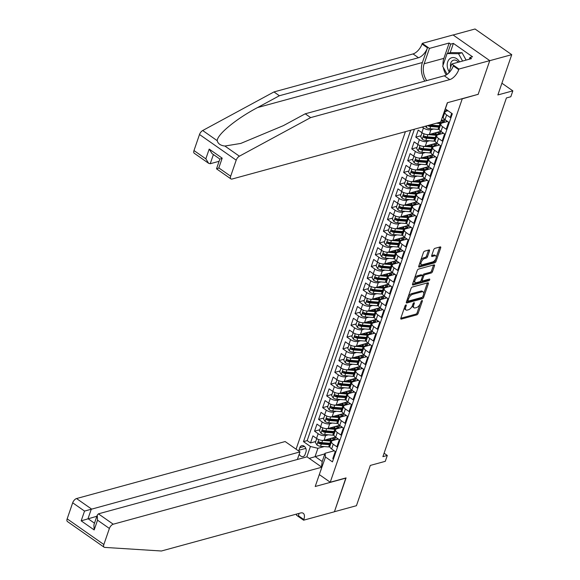 <?xml version="1.0" encoding="UTF-8"?>
<svg xmlns="http://www.w3.org/2000/svg" width="580" height="580" viewBox="0 0 580 580"><rect width="100%" height="100%" fill="white"/><g stroke="black" fill="none" stroke-linecap="round" stroke-linejoin="round"><path stroke-width="0.87" d="M405.935 304.928A0.95 0.464 125 0 0 405.05 305.899L400.831 318.166A1.363 0.667 125 0 0 400.911 319.043A1.363 0.667 125 0 0 401.295 319.087L416.846 314.839A1.363 0.667 125 0 0 418.108 313.446L422.334 301.18A0.95 0.464 125 0 0 422.269 300.563A0.95 0.464 125 0 0 422.001 300.534A0.95 0.464 125 0 0 421.123 301.506L420.572 303.094A4.357 2.124 125 0 1 416.534 307.545L415.244 307.9A4.357 2.124 125 0 1 414.018 307.777A4.357 2.124 125 0 1 413.75 304.964L414.294 303.376A0.95 0.464 125 0 0 414.236 302.76A0.95 0.464 125 0 0 413.968 302.731A0.95 0.464 125 0 0 413.083 303.702L412.539 305.29A4.357 2.124 125 0 1 408.501 309.742L407.203 310.097A4.357 2.124 125 0 1 405.986 309.974A4.357 2.124 125 0 1 405.717 307.161L406.261 305.573A0.95 0.464 125 0 0 406.203 304.957A0.95 0.464 125 0 0 405.935 304.928M429.519 250.872A1.363 0.667 125 0 0 429.432 249.994A1.363 0.667 125 0 0 429.048 249.951L424.69 251.147A1.363 0.667 125 0 0 423.429 252.539L418.738 266.162A1.363 0.667 125 0 0 418.818 267.039A1.363 0.667 125 0 0 419.202 267.075L434.753 262.827A1.363 0.667 125 0 0 436.015 261.435L440.706 247.812A1.363 0.667 125 0 0 440.619 246.935A1.363 0.667 125 0 0 440.242 246.899L434.971 248.334A1.363 0.667 125 0 0 433.709 249.726L431.701 255.555A1.363 0.667 125 0 0 431.781 256.44A1.363 0.667 125 0 0 432.165 256.476L434.783 255.758A3.639 1.776 125 0 1 435.805 255.867A3.639 1.776 125 0 1 435.667 259.05A3.639 1.776 125 0 1 432.651 261.935L422.414 264.734A3.639 1.776 125 0 1 421.392 264.632A3.639 1.776 125 0 1 421.529 261.45A3.639 1.776 125 0 1 424.538 258.557L426.249 258.093A1.363 0.667 125 0 0 427.511 256.701L429.519 250.872L428.526 250.176A1.363 0.667 125 0 0 428.555 250.089M477.935 94.38L462.253 98.825L330.23 482.234L346.079 477.905L334.435 511.72L356.439 505.702L370.308 465.421L385.272 461.332L387.295 455.452L382.894 456.656L506.412 97.94L510.813 96.744L512.836 90.857L501.91 83.215M478.094 94.496L489.738 60.682L511.741 54.665L497.872 94.946L512.836 90.857M412.322 287.049A1.363 0.667 125 0 0 411.06 288.441L406.37 302.064A1.363 0.667 125 0 0 406.457 302.941A1.363 0.667 125 0 0 406.841 302.977L422.392 298.729A1.363 0.667 125 0 0 423.654 297.337L428.345 283.721A1.363 0.667 125 0 0 428.257 282.837A1.363 0.667 125 0 0 427.873 282.801L412.322 287.049M412.554 284.113L417.245 270.49A1.363 0.667 125 0 1 418.506 269.098L434.058 264.85A1.363 0.667 125 0 1 434.442 264.886A1.363 0.667 125 0 1 434.522 265.763L432.513 271.599A1.363 0.667 125 0 1 431.252 272.984L424.951 274.71A1.363 0.667 125 0 0 423.69 276.102L422.356 279.966A1.363 0.667 125 0 0 422.436 280.851A1.363 0.667 125 0 0 422.82 280.887L429.388 279.096A0.95 0.464 125 0 1 429.657 279.118A0.95 0.464 125 0 1 429.62 279.951A0.95 0.464 125 0 1 428.83 280.705L413.018 285.026A1.363 0.667 125 0 1 412.641 284.99A1.363 0.667 125 0 1 412.554 284.113M453.118 34.996L475.049 29L511.741 54.665M433.557 129.028L430.947 129.739A5.546 2.45 -161 0 1 423.458 127.926L421.841 132.631L418.224 130.101L415.795 137.155L421.015 135.727M429.512 140.788L426.902 141.498A5.546 2.45 -161 0 1 419.412 139.686L417.788 144.391L414.171 141.861L411.742 148.915L416.969 147.487M425.459 152.547L422.849 153.265A5.546 2.45 -161 0 1 415.36 151.452L413.743 156.15L410.125 153.62L407.689 160.682L412.916 159.254M421.413 164.307L418.796 165.024A5.546 2.45 -161 0 1 411.314 163.212L409.69 167.917L406.072 165.38L403.644 172.441L408.864 171.013M417.361 176.073L414.751 176.784A5.546 2.45 -161 0 1 407.262 174.971L405.645 179.677L402.02 177.147L399.591 184.201L404.818 182.772M413.315 187.833L410.698 188.543A5.546 2.45 -161 0 1 403.216 186.731L401.592 191.436L397.974 188.906L395.546 195.96L400.765 194.532M409.262 199.593L406.652 200.303A5.546 2.45 -161 0 1 399.163 198.49L397.547 203.196L393.922 200.665L391.493 207.72L396.72 206.292M405.21 211.352L402.6 212.07A5.546 2.45 -161 0 1 395.111 210.257L393.494 214.963L389.876 212.425L387.447 219.487L392.667 218.058M401.164 223.112L398.554 223.829A5.546 2.45 -161 0 1 391.065 222.017L389.441 226.722L385.823 224.185L383.395 231.246L388.622 229.818M397.111 234.878L394.501 235.589A5.546 2.45 -161 0 1 387.012 233.776L385.396 238.481L381.778 235.951L379.342 243.005L384.569 241.577M393.066 246.638L390.449 247.348A5.546 2.45 -161 0 1 382.967 245.536L381.343 250.241L377.725 247.711L375.296 254.765L380.516 253.337M389.013 258.397L386.403 259.115A5.546 2.45 -161 0 1 378.914 257.302L377.297 262L373.672 259.47L371.243 266.524L376.471 265.103M384.968 270.157L382.351 270.875A5.546 2.45 -161 0 1 374.868 269.062L373.245 273.767L369.627 271.23L367.198 278.291L372.418 276.863M380.915 281.923L378.305 282.634A5.546 2.45 -161 0 1 370.816 280.821L369.199 285.527L365.574 282.996L363.145 290.051L368.373 288.623M376.862 293.683L374.252 294.394A5.546 2.45 -161 0 1 366.763 292.581L365.146 297.286L361.529 294.756L359.092 301.81L364.32 300.382M372.817 305.442L370.207 306.153A5.546 2.45 -161 0 1 362.717 304.34L361.094 309.046L357.476 306.515L355.047 313.57L360.274 312.142M368.764 317.202L366.154 317.92A5.546 2.45 -161 0 1 358.665 316.107L357.048 320.812L353.423 318.275L350.994 325.337L356.221 323.908M364.719 328.962L362.101 329.679A5.546 2.45 -161 0 1 354.619 327.867L352.995 332.572L349.377 330.035L346.949 337.096L352.169 335.668M360.666 340.728L358.056 341.439A5.546 2.45 -161 0 1 350.567 339.626L348.95 344.332L345.325 341.801L342.896 348.856L348.123 347.427M356.613 352.488L354.003 353.198A5.546 2.45 -161 0 1 346.514 351.386L344.897 356.091L341.279 353.561L338.851 360.615L344.07 359.187M352.567 364.247L349.957 364.965A5.546 2.45 -161 0 1 342.468 363.145L340.844 367.851L337.226 365.32L334.798 372.375L340.025 370.954M348.515 376.007L345.905 376.724A5.546 2.45 -161 0 1 338.415 374.912L336.799 379.617L333.181 377.08L330.745 384.141L335.972 382.713M344.469 387.774L341.859 388.484A5.546 2.45 -161 0 1 334.37 386.672L332.746 391.377L329.128 388.846L326.7 395.901L331.919 394.473M340.416 399.533L337.806 400.243A5.546 2.45 -161 0 1 330.317 398.431L328.7 403.136L325.075 400.606L322.647 407.66L327.874 406.232M336.371 411.292L333.754 412.003A5.546 2.45 -161 0 1 326.272 410.19L324.648 414.896L321.03 412.365L318.601 419.42L323.821 417.991M332.318 423.052L329.708 423.77A5.546 2.45 -161 0 1 322.219 421.957L320.602 426.655L316.977 424.125L314.548 431.186L318.166 433.717A5.546 2.45 19 0 0 325.656 435.529L328.265 434.811M319.776 429.758L314.548 431.186M333.435 458.99L332.811 458.555L335.247 451.494L331.622 448.963A5.546 2.45 19 0 1 329.904 446.194L331.521 441.489A5.546 2.45 19 0 0 333.246 444.258L336.864 446.788L339.293 439.734L335.675 437.204A5.546 2.45 19 0 1 333.95 434.435L335.574 429.729A5.546 2.45 -161 0 1 336.849 428.765L342.33 427.264M335.574 429.729A5.546 2.45 -161 0 0 337.292 432.499L340.917 435.029L343.345 427.975L339.72 425.445A5.546 2.45 19 0 1 338.002 422.675L339.619 417.97A5.546 2.45 -161 0 1 340.895 416.998L346.376 415.505M339.619 417.97A5.546 2.45 -161 0 0 341.344 420.739L344.962 423.27L347.391 416.215L343.773 413.678A5.546 2.45 19 0 1 342.048 410.915L343.672 406.21A5.546 2.45 -161 0 1 344.948 405.239L350.429 403.745M343.672 406.21A5.546 2.45 -161 0 0 345.39 408.98L349.015 411.51L351.444 404.449L347.826 401.918A5.546 2.45 19 0 1 346.101 399.149L347.717 394.451A5.546 2.45 -161 0 1 348.993 393.479L354.474 391.978M347.717 394.451A5.546 2.45 -161 0 0 349.443 397.213L353.06 399.75L355.489 392.689L351.871 390.159A5.546 2.45 19 0 1 350.146 387.389L351.77 382.684A5.546 2.45 -161 0 1 353.046 381.72L358.527 380.219M351.77 382.684A5.546 2.45 -161 0 0 353.495 385.453L357.113 387.984L359.542 380.929L355.924 378.399A5.546 2.45 19 0 1 354.199 375.63L355.823 370.924A5.546 2.45 -161 0 1 357.099 369.953L362.58 368.459M355.823 370.924A5.546 2.45 -161 0 0 357.541 373.694L361.159 376.224L363.595 369.17L359.97 366.64A5.546 2.45 19 0 1 358.251 363.87L359.868 359.165A5.546 2.45 -161 0 1 361.144 358.193L366.625 356.7M359.868 359.165A5.546 2.45 -161 0 0 361.594 361.935L365.212 364.465L367.64 357.411L364.022 354.873A5.546 2.45 19 0 1 362.297 352.111L363.921 347.406A5.546 2.45 -161 0 1 365.197 346.434L370.678 344.933M363.921 347.406A5.546 2.45 -161 0 0 365.639 350.168L369.264 352.705L371.693 345.644L368.068 343.113A5.546 2.45 19 0 1 366.35 340.344L367.966 335.646A5.546 2.45 -161 0 1 369.243 334.674L374.724 333.174M367.966 335.646A5.546 2.45 -161 0 0 369.692 338.408L373.31 340.938L375.738 333.884L372.121 331.354A5.546 2.45 19 0 1 370.395 328.584L372.019 323.879A5.546 2.45 -161 0 1 373.295 322.915L378.776 321.414M372.019 323.879A5.546 2.45 -161 0 0 373.738 326.649L377.363 329.179L379.791 322.125L376.173 319.594A5.546 2.45 19 0 1 374.448 316.825L376.065 312.12A5.546 2.45 -161 0 1 377.341 311.148L382.822 309.655M376.065 312.12A5.546 2.45 -161 0 0 377.79 314.889L381.408 317.419L383.837 310.365L380.219 307.828A5.546 2.45 19 0 1 378.501 305.065L380.117 300.36A5.546 2.45 -161 0 1 381.393 299.389L386.875 297.895M380.117 300.36A5.546 2.45 -161 0 0 381.843 303.13L385.461 305.66L387.889 298.606L384.272 296.068A5.546 2.45 19 0 1 382.546 293.306L384.17 288.601A5.546 2.45 -161 0 1 385.446 287.629L390.927 286.129M384.17 288.601A5.546 2.45 -161 0 0 385.888 291.363L389.506 293.9L391.942 286.839L388.317 284.309A5.546 2.45 19 0 1 386.599 281.539L388.216 276.834A5.546 2.45 -161 0 1 389.492 275.87L394.973 274.369M388.216 276.834A5.546 2.45 -161 0 0 389.941 279.603L393.559 282.134L395.988 275.079L392.37 272.549A5.546 2.45 19 0 1 390.645 269.78L392.268 265.075A5.546 2.45 -161 0 1 393.545 264.103L399.025 262.61M392.268 265.075A5.546 2.45 -161 0 0 393.987 267.844L397.612 270.374L400.04 263.32L396.415 260.79A5.546 2.45 19 0 1 394.697 258.02L396.314 253.315A5.546 2.45 -161 0 1 397.59 252.344L403.071 250.85M396.314 253.315A5.546 2.45 -161 0 0 398.039 256.084L401.657 258.615L404.086 251.561L400.468 249.023A5.546 2.45 19 0 1 398.743 246.261L400.367 241.555A5.546 2.45 -161 0 1 401.643 240.584L407.124 239.083M400.367 241.555A5.546 2.45 -161 0 0 402.085 244.318L405.71 246.855L408.139 239.794L404.521 237.263A5.546 2.45 19 0 1 402.796 234.494L404.412 229.796A5.546 2.45 -161 0 1 405.696 228.825L411.169 227.324M404.412 229.796A5.546 2.45 -161 0 0 406.138 232.558L409.755 235.096L412.184 228.034L408.566 225.504A5.546 2.45 19 0 1 406.848 222.735L408.465 218.029A5.546 2.45 -161 0 1 409.741 217.065L415.222 215.564M408.465 218.029A5.546 2.45 -161 0 0 410.19 220.799L413.808 223.329L416.237 216.275L412.619 213.744A5.546 2.45 19 0 1 410.894 210.975L412.518 206.27A5.546 2.45 -161 0 1 413.794 205.298L419.275 203.805M412.518 206.27A5.546 2.45 -161 0 0 414.236 209.039L417.854 211.569L420.29 204.515L416.665 201.985A5.546 2.45 19 0 1 414.947 199.215L416.563 194.51A5.546 2.45 -161 0 1 417.839 193.539L423.32 192.045M416.563 194.51A5.546 2.45 -161 0 0 418.289 197.28L421.907 199.81L424.335 192.756L420.717 190.218A5.546 2.45 19 0 1 418.992 187.456L420.616 182.751A5.546 2.45 -161 0 1 421.892 181.779L427.373 180.278M420.616 182.751A5.546 2.45 -161 0 0 422.334 185.513L425.959 188.05L428.388 180.989L424.763 178.459A5.546 2.45 19 0 1 423.045 175.689L424.661 170.984A5.546 2.45 -161 0 1 425.938 170.02L431.418 168.519M424.661 170.984A5.546 2.45 -161 0 0 426.387 173.754L430.005 176.284L432.434 169.229L428.816 166.699A5.546 2.45 19 0 1 427.09 163.93L428.714 159.225A5.546 2.45 -161 0 1 429.99 158.26L435.471 156.76M428.714 159.225A5.546 2.45 -161 0 0 430.433 161.994L434.058 164.524L436.486 157.47L432.868 154.94A5.546 2.45 19 0 1 431.143 152.17L432.76 147.465A5.546 2.45 -161 0 1 434.043 146.493L439.524 145M432.76 147.465A5.546 2.45 -161 0 0 434.485 150.234L438.103 152.765L440.539 145.71L436.914 143.173A5.546 2.45 19 0 1 435.196 140.411L436.812 135.706A5.546 2.45 -161 0 1 438.088 134.734L443.57 133.24M436.812 135.706A5.546 2.45 -161 0 0 438.538 138.475L442.156 141.005L444.584 133.944L440.967 131.413A5.546 2.45 19 0 1 439.241 128.644L440.865 123.946A5.546 2.45 -161 0 1 442.141 122.975L447.622 121.474M440.865 123.946A5.546 2.45 -161 0 0 442.584 126.708L446.209 129.246L448.637 122.184L445.012 119.654A5.546 2.45 19 0 1 443.294 116.884L444.911 112.179A5.546 2.45 -161 0 1 446.187 111.215L447.97 110.722M441.221 120.538L444.86 119.545M421.841 132.631A5.546 2.45 19 0 0 429.33 134.444L440.814 131.305M417.788 144.391A5.546 2.45 19 0 0 425.278 146.203L436.762 143.064M413.743 156.15A5.546 2.45 19 0 0 421.232 157.963L432.716 154.831M409.69 167.917A5.546 2.45 19 0 0 417.179 169.73L428.663 166.59M405.645 179.677A5.546 2.45 19 0 0 413.127 181.489L424.618 178.35M401.592 191.436A5.546 2.45 19 0 0 409.081 193.249L420.565 190.11M397.547 203.196A5.546 2.45 19 0 0 405.028 205.008L416.512 201.876M393.494 214.963A5.546 2.45 19 0 0 400.983 216.775L412.467 213.636M389.441 226.722A5.546 2.45 19 0 0 396.93 228.535L408.414 225.395M385.396 238.481A5.546 2.45 19 0 0 392.885 240.294L404.369 237.155M381.343 250.241A5.546 2.45 19 0 0 388.832 252.054L400.316 248.914M377.297 262A5.546 2.45 19 0 0 384.779 263.813L396.271 260.681M373.245 273.767A5.546 2.45 19 0 0 380.734 275.58L392.218 272.44M369.199 285.527A5.546 2.45 19 0 0 376.681 287.339L388.165 284.2M365.146 297.286A5.546 2.45 19 0 0 372.635 299.099L384.12 295.959M361.094 309.046A5.546 2.45 19 0 0 368.583 310.858L380.067 307.719M357.048 320.812A5.546 2.45 19 0 0 364.537 322.625L376.021 319.486M352.995 332.572A5.546 2.45 19 0 0 360.485 334.385L371.968 331.245M348.95 344.332A5.546 2.45 19 0 0 356.432 346.144L367.923 343.005M344.897 356.091A5.546 2.45 19 0 0 352.386 357.904L363.87 354.764M340.844 367.851A5.546 2.45 19 0 0 348.333 369.663L359.817 366.531M336.799 379.617A5.546 2.45 19 0 0 344.288 381.43L355.772 378.29M332.746 391.377A5.546 2.45 19 0 0 340.235 393.189L351.719 390.05M328.7 403.136A5.546 2.45 19 0 0 336.19 404.949L347.674 401.81M324.648 414.896A5.546 2.45 19 0 0 332.137 416.708L343.621 413.569M320.602 426.655A5.546 2.45 19 0 0 328.084 428.475L339.568 425.336M299.2 454.176A4.299 3.233 -105.3 0 0 303.115 456.554A4.299 3.233 -105.3 0 0 305.058 454.553L305.95 451.972A4.299 3.233 -105.3 0 0 305.269 447.354A4.299 3.233 -105.3 0 0 301.745 445.672A4.299 3.233 -105.3 0 0 299.802 447.666L298.91 450.254A4.299 3.233 -105.3 0 0 298.722 451.03M405.413 131.667L296.083 449.188M330.23 482.234L319.312 474.592M410.705 130.217L303.478 441.634L310.423 446.484L317.912 448.297L324.22 446.578M447.506 102.689L445.367 108.902L452.313 113.76L332.442 461.89L325.496 457.033L320.928 469.887M306.842 456.888L310.423 446.484M414.403 129.209L307.175 440.619L310.503 442.946L312.932 435.885L316.549 438.422A5.546 2.45 19 0 0 324.039 440.235L335.523 437.095M338.278 439.024L332.797 440.524A5.546 2.45 19 0 0 331.521 441.489M444.911 112.179A5.546 2.45 -161 0 0 446.636 114.949L450.254 117.479L451.689 113.325M322.219 421.957L318.601 419.42M326.272 410.19L322.647 407.66M330.317 398.431L326.7 395.901M334.37 386.672L330.745 384.141M338.415 374.912L334.798 372.375M342.468 363.145L338.851 360.615M346.514 351.386L342.896 348.856M350.567 339.626L346.949 337.096M354.619 327.867L350.994 325.337M358.665 316.107L355.047 313.57M362.717 304.34L359.092 301.81M366.763 292.581L363.145 290.051M370.816 280.821L367.198 278.291M374.868 269.062L371.243 266.524M378.914 257.302L375.296 254.765M382.967 245.536L379.342 243.005M387.012 233.776L383.395 231.246M391.065 222.017L387.447 219.487M395.111 210.257L391.493 207.72M399.163 198.49L395.546 195.96M403.216 186.731L399.591 184.201M407.262 174.971L403.644 172.441M411.314 163.212L407.689 160.682M415.36 151.452L411.742 148.915M419.412 139.686L415.795 137.155M423.458 127.926L422.233 127.071M317.912 448.297L315.078 456.533L322.219 461.528L325.054 453.292L325.496 457.033M324.858 453.857L309.234 458.388M334.232 450.783L325.054 453.292M387.295 455.452L384.083 453.205M315.723 441.518L310.503 442.946M307.175 440.619L303.478 441.634M322.219 461.528L321.465 466.943M321.139 469.278L321.044 469.967M404.456 307.618A4.357 2.124 125 0 0 404.992 309.278L405.986 309.974M412.496 305.421A4.357 2.124 125 0 0 413.025 307.081L414.018 307.777M400.802 318.253L415.853 314.142A1.363 0.667 125 0 0 417.114 312.75L420.014 304.333M423.719 293.574L427.351 283.025A1.363 0.667 125 0 0 427.38 282.938M406.348 302.151L421.399 298.04A1.363 0.667 125 0 0 422.472 297.062M408.023 300.462A0.95 0.464 125 0 0 408.081 301.078A0.95 0.464 125 0 0 408.349 301.107L421.993 297.373A0.95 0.464 125 0 0 422.878 296.402L423.458 294.727A4.357 2.124 125 0 0 423.19 291.914A4.357 2.124 125 0 0 421.964 291.791L412.634 294.336A4.357 2.124 125 0 0 408.596 298.787L408.023 300.462L407.138 299.845M406.993 300.259A0.95 0.464 125 0 0 407.087 300.382L408.081 301.078M423.19 291.914L422.197 291.218A4.357 2.124 125 0 0 420.971 291.095L421.964 291.791M408.168 296.858A4.357 2.124 125 0 1 411.64 293.647L420.971 291.095M422.552 275.826L422.697 275.406A1.363 0.667 125 0 1 423.958 274.014L430.266 272.296A1.363 0.667 125 0 0 431.527 270.904L433.536 265.075A1.363 0.667 125 0 0 433.557 264.988M421.29 279.879A1.363 0.667 125 0 0 421.45 280.154L422.436 280.851M412.525 284.2L427.837 280.017A0.95 0.464 125 0 0 428.605 279.306M418.405 276.5A3.639 1.776 125 0 0 415.389 279.386A3.639 1.776 125 0 0 415.251 282.569A3.639 1.776 125 0 0 416.273 282.677L419.884 281.692A1.363 0.667 125 0 0 421.145 280.299L422.479 276.428A1.363 0.667 125 0 0 422.392 275.551A1.363 0.667 125 0 0 422.008 275.514L418.405 276.5L417.411 275.805A3.639 1.776 125 0 0 414.461 278.574M413.823 280.415A3.639 1.776 125 0 0 414.265 281.873L415.251 282.569M422.392 275.551L421.399 274.862A1.363 0.667 125 0 0 421.022 274.818L422.008 275.514M417.411 275.805L421.022 274.818M420.703 260.456A3.639 1.776 125 0 1 423.552 257.868L425.256 257.397A1.363 0.667 125 0 0 426.517 256.012L428.526 250.176M419.949 262.631A3.639 1.776 125 0 0 420.399 263.936L421.392 264.632M435.805 255.867L434.811 255.171A3.639 1.776 125 0 0 433.789 255.069L434.783 255.758M431.672 255.649L433.789 255.069M436.254 257.172L439.712 247.124A1.363 0.667 125 0 0 439.741 247.029M418.709 266.249L433.76 262.131A1.363 0.667 125 0 0 435.022 260.746L435.5 259.347M317.536 439.024L316.615 438.937L315.397 442.467L316.977 445.034A3.676 1.624 19 0 0 320.559 446.288L328.7 446.926A10.607 4.683 19 0 0 329.904 446.977M330.955 440.14A8.802 3.886 19 0 0 330.629 439.901A4.364 1.929 -161 0 1 329.491 438.741M322.393 440.387A3.676 1.624 19 0 0 322.582 440.409L330.723 441.047A10.607 4.683 19 0 0 331.76 441.097M336.733 439.444A10.607 4.683 19 0 0 336.994 438.929A10.607 4.683 19 0 0 337.111 438.212M325.764 439.763L330.085 440.104A8.802 3.886 19 0 0 335.291 438.342A8.802 3.886 19 0 0 335.305 437.153M330.89 443.33A10.607 4.683 -161 0 1 329.955 443.279L321.813 442.641A3.676 1.624 -161 0 1 319.087 441.873L318.123 442.272L318.594 443.287A3.676 1.624 19 0 0 321.327 444.055L329.469 444.693A10.607 4.683 19 0 0 330.404 444.737M334.341 438.886A10.607 4.683 19 0 0 333.087 437.762M331.941 438.074A8.802 3.886 -161 0 1 333.572 439.792M330.745 443.751A8.802 3.886 -161 0 1 328.831 443.743L320.689 443.105A1.871 0.826 -161 0 1 319.863 442.939L318.594 443.287M334.515 439.328A8.802 3.886 19 0 0 333.486 437.653M316.615 438.937L317.137 438.799M459.57 61.879A9.012 6.786 -105.3 0 0 449.891 58.681A9.012 6.786 -105.3 0 0 449.152 71.587M458.36 62.205A6.17 4.647 -105.3 0 0 453.575 60.168A6.17 4.647 -105.3 0 0 452.277 60.835A6.17 4.647 -105.3 0 0 450.674 67.171M447.151 74.334L442.7 66.272L447.071 53.57L450.587 52.613L462.05 52.744L466.102 60.088M447.071 53.57L458.526 53.708L462.586 61.052M462.05 52.744L458.526 53.708M104.11 547.201L67.418 521.536A4.162 2.03 -55 0 1 67.164 518.846L103.856 544.518A4.162 2.03 125 0 0 104.11 547.201A4.162 2.03 125 0 0 104.683 547.397L161.428 551L300.505 512.995A9.708 4.734 -55 0 1 303.231 513.278A9.708 4.734 -55 0 1 303.826 519.549L303.608 520.195L334.413 511.777L345.854 477.963M297.38 459.476L299.983 451.914L285.157 441.547L76.545 498.546L91.372 508.914L88.008 518.679L94.482 523.203M299.983 451.914L84.542 511.089L72.689 502.795L67.164 518.846M346.013 478.079L315.208 486.497L321.849 467.212L113.238 524.211A4.162 2.03 125 0 0 109.388 528.46L103.856 544.518M303.608 520.195L296.416 515.163L296.815 514.003M321.849 467.212L307.023 456.837L98.412 513.844L113.238 524.211M72.689 502.795A4.162 2.03 -55 0 1 76.545 498.546M298.961 513.423A9.708 4.734 -55 0 1 298.403 515.75L303.826 519.549M96.874 516.258L81.178 520.847L84.542 511.089M109.388 528.46L97.534 520.173L97.259 515.134L98.412 513.844M97.534 520.173L94.17 529.932L93.902 524.9L97.259 515.134M193.981 150.553L205.827 158.84L208.655 163.321L194.235 153.236A4.162 2.03 -55 0 1 193.981 150.553L199.506 134.495A4.162 2.03 -55 0 1 202.695 130.522L273.963 91.937L279.393 95.736L418.47 57.732A9.708 4.734 125 0 0 427.467 47.814L422.399 62.517A18.06 13.594 -105.3 0 0 424.777 81.142M279.393 95.736L257.542 107.568C236.386 118.69 217.34 134.321 217.203 140.672C218 143.753 220.56 145.544 224.881 146.037L240.765 143.434L283.373 125.635L305.232 113.803L444.302 75.806A9.708 4.734 125 0 0 453.299 65.888L458.729 69.687L458.954 69.042L489.759 60.625L478.159 94.315L447.347 102.732L440.706 122.025L232.101 179.024A4.162 2.03 125 0 1 230.927 178.908A4.162 2.03 125 0 1 230.673 176.219L236.198 160.167L199.506 134.495M273.963 91.937L413.04 53.933A9.708 4.734 125 0 0 422.037 44.022L422.254 43.37L453.067 34.952L489.759 60.625M305.232 113.803L310.662 117.602L449.732 79.605A9.708 4.734 125 0 0 458.729 69.687M224.881 146.037L239.388 156.187L310.662 117.602M443.033 65.293A15.595 11.745 74.7 0 1 443.881 58.362L449.166 43.014L450.754 44.123L447.542 53.44M469.307 59.218L469.894 57.514L472.533 56.789L453.393 43.406L450.754 44.123M469.894 57.514L471.475 58.623L451.762 64.01L458.954 69.042M422.254 43.37L429.447 48.401L424.161 63.749A15.595 11.745 -105.3 0 0 426.713 80.613M449.166 43.014L429.447 48.401M219.095 161.305L210.228 163.727L208.655 163.321M448.637 73.08L451.762 64.01M239.388 156.187A4.162 2.03 125 0 0 236.198 160.167M446.245 74.943A15.595 11.745 74.7 0 1 443.279 67.316M453.393 43.406L450.182 52.722M205.827 158.84L209.192 149.082L212.012 153.562L219.871 159.058L216.507 168.816L230.927 178.908M209.192 149.082L222.183 158.166L220.632 158.891M222.183 158.166L218.819 167.932L217.268 168.657M321.588 427.257L320.66 427.177L319.45 430.708L321.023 433.267A3.676 1.624 19 0 0 324.611 434.529L332.746 435.167A10.607 4.683 19 0 0 333.957 435.217M335.008 428.381A8.802 3.886 19 0 0 334.682 428.141A4.364 1.929 -161 0 1 333.536 426.982M326.438 428.627A3.676 1.624 19 0 0 326.634 428.649L334.769 429.287A10.607 4.683 19 0 0 335.813 429.33M340.786 427.685A10.607 4.683 19 0 0 341.047 427.17A10.607 4.683 19 0 0 341.163 426.445M329.81 428.004L334.131 428.337A8.802 3.886 19 0 0 339.344 426.583A8.802 3.886 19 0 0 339.351 425.394M334.935 431.563A10.607 4.683 -161 0 1 334 431.52L325.866 430.882A3.676 1.624 -161 0 1 323.132 430.113L322.168 430.512L322.647 431.527A3.676 1.624 19 0 0 325.38 432.296L333.514 432.934A10.607 4.683 19 0 0 334.45 432.977M338.394 427.126A10.607 4.683 19 0 0 337.139 425.995M335.987 426.314A8.802 3.886 -161 0 1 337.618 428.033M334.79 431.984A8.802 3.886 -161 0 1 332.876 431.984L324.742 431.346A1.871 0.826 -161 0 1 323.915 431.179L322.647 431.527M338.56 427.569A8.802 3.886 19 0 0 337.538 425.887M320.66 427.177L321.182 427.032M325.634 415.498L324.713 415.418L323.495 418.949L325.075 421.508A3.676 1.624 19 0 0 328.657 422.769L336.799 423.407A10.607 4.683 19 0 0 338.002 423.451M339.053 416.621A8.802 3.886 19 0 0 338.727 416.382A4.364 1.929 -161 0 1 337.589 415.222M330.491 416.868A3.676 1.624 19 0 0 330.68 416.882L338.821 417.527A10.607 4.683 19 0 0 339.858 417.571M344.832 415.925A10.607 4.683 19 0 0 345.093 415.411A10.607 4.683 19 0 0 345.209 414.685M333.863 416.237L338.183 416.578A8.802 3.886 19 0 0 343.389 414.823A8.802 3.886 19 0 0 343.404 413.634M338.988 419.804A10.607 4.683 -161 0 1 338.053 419.76L329.911 419.123A3.676 1.624 -161 0 1 327.185 418.354L326.221 418.745L326.7 419.768A3.676 1.624 19 0 0 329.425 420.529L337.567 421.167A10.607 4.683 19 0 0 338.502 421.218M342.446 415.367A10.607 4.683 19 0 0 341.185 414.236M340.039 414.555A8.802 3.886 -161 0 1 341.671 416.266M338.843 420.224A8.802 3.886 -161 0 1 336.929 420.224L328.787 419.587A1.871 0.826 -161 0 1 327.961 419.42L326.7 419.768M342.613 415.802A8.802 3.886 19 0 0 341.584 414.127M324.713 415.418L325.235 415.273M329.687 403.738L328.758 403.658L327.548 407.182L329.128 409.748A3.676 1.624 19 0 0 332.71 411.002L340.844 411.64A10.607 4.683 19 0 0 342.055 411.691M343.106 404.854A8.802 3.886 19 0 0 342.78 404.615A4.364 1.929 -161 0 1 341.642 403.462M334.537 405.108A3.676 1.624 19 0 0 334.732 405.123L342.874 405.761A10.607 4.683 19 0 0 343.911 405.811M348.885 404.166A10.607 4.683 19 0 0 349.145 403.651A10.607 4.683 19 0 0 349.262 402.926M337.908 404.477L342.236 404.818A8.802 3.886 19 0 0 347.442 403.064A8.802 3.886 19 0 0 347.449 401.875M343.041 408.045A10.607 4.683 -161 0 1 342.099 408.001L333.964 407.356A3.676 1.624 -161 0 1 331.231 406.595L330.274 406.986L330.745 408.001A3.676 1.624 19 0 0 333.478 408.77L341.613 409.408A10.607 4.683 19 0 0 342.555 409.458M346.492 403.608A10.607 4.683 19 0 0 345.238 402.476M344.085 402.788A8.802 3.886 -161 0 1 345.716 404.507M342.896 408.465A8.802 3.886 -161 0 1 340.975 408.465L332.84 407.827A1.871 0.826 -161 0 1 332.014 407.66L330.745 408.001M346.666 404.042A8.802 3.886 19 0 0 345.637 402.368M328.758 403.658L329.288 403.513M333.732 391.978L332.811 391.899L331.593 395.422L333.174 397.989A3.676 1.624 19 0 0 336.755 399.243L344.897 399.881A10.607 4.683 19 0 0 346.101 399.932M347.152 393.095A8.802 3.886 19 0 0 346.833 392.856A4.364 1.929 -161 0 1 345.687 391.696M338.589 393.349A3.676 1.624 19 0 0 338.785 393.363L346.92 394.001A10.607 4.683 19 0 0 347.957 394.052M352.937 392.406A10.607 4.683 19 0 0 353.198 391.884A10.607 4.683 19 0 0 353.314 391.166M341.961 392.718L346.282 393.059A8.802 3.886 19 0 0 351.494 391.304A8.802 3.886 19 0 0 351.502 390.108M347.087 396.285A10.607 4.683 -161 0 1 346.151 396.234L338.01 395.596A3.676 1.624 -161 0 1 335.283 394.835L334.319 395.226L334.798 396.241A3.676 1.624 19 0 0 337.524 397.01L345.665 397.648A10.607 4.683 19 0 0 346.601 397.691M350.545 391.841A10.607 4.683 19 0 0 349.29 390.717M348.138 391.029A8.802 3.886 -161 0 1 349.769 392.747M346.942 396.705A8.802 3.886 -161 0 1 345.027 396.705L336.886 396.06A1.871 0.826 -161 0 1 336.059 395.901L334.798 396.241M350.712 392.283A8.802 3.886 19 0 0 349.682 390.608M332.811 391.899L333.333 391.754M337.785 380.219L336.857 380.132L335.646 383.663L337.226 386.229A3.676 1.624 19 0 0 340.808 387.483L348.942 388.122A10.607 4.683 19 0 0 350.153 388.172M351.204 381.336A8.802 3.886 19 0 0 350.878 381.096A4.364 1.929 -161 0 1 349.74 379.936M342.642 381.582A3.676 1.624 19 0 0 342.831 381.604L350.973 382.242A10.607 4.683 19 0 0 352.009 382.292M356.983 380.639A10.607 4.683 19 0 0 357.244 380.125A10.607 4.683 19 0 0 357.36 379.407M346.013 380.959L350.334 381.292A8.802 3.886 19 0 0 355.54 379.537A8.802 3.886 19 0 0 355.547 378.349M351.139 384.525A10.607 4.683 -161 0 1 350.204 384.475L342.062 383.837A3.676 1.624 -161 0 1 339.329 383.068L338.372 383.467L338.843 384.482A3.676 1.624 19 0 0 341.576 385.25L349.718 385.888A10.607 4.683 19 0 0 350.654 385.932M354.59 380.081A10.607 4.683 19 0 0 353.336 378.958M352.19 379.269A8.802 3.886 -161 0 1 353.822 380.988M350.994 384.946A8.802 3.886 -161 0 1 349.08 384.939L340.938 384.301A1.871 0.826 -161 0 1 340.112 384.134L338.843 384.482M354.764 380.524A8.802 3.886 19 0 0 353.735 378.849M336.857 380.132L337.386 379.994M341.837 368.452L340.91 368.373L339.692 371.903L341.272 374.462A3.676 1.624 19 0 0 344.853 375.724L352.995 376.362A10.607 4.683 19 0 0 354.199 376.413M355.25 369.576A8.802 3.886 19 0 0 354.931 369.337A4.364 1.929 -161 0 1 353.786 368.177M346.688 369.822A3.676 1.624 19 0 0 346.883 369.844L355.018 370.482A10.607 4.683 19 0 0 356.055 370.526M361.036 368.88A10.607 4.683 19 0 0 361.296 368.365A10.607 4.683 19 0 0 361.412 367.64M350.059 369.192L354.38 369.532A8.802 3.886 19 0 0 359.593 367.778A8.802 3.886 19 0 0 359.6 366.589M355.185 372.759A10.607 4.683 -161 0 1 354.25 372.715L346.115 372.077A3.676 1.624 -161 0 1 343.382 371.309L342.418 371.7L342.896 372.723A3.676 1.624 19 0 0 345.629 373.484L353.764 374.129A10.607 4.683 19 0 0 354.699 374.173M358.643 368.322A10.607 4.683 19 0 0 357.389 367.191M356.236 367.51A8.802 3.886 -161 0 1 357.867 369.228M355.04 373.179A8.802 3.886 -161 0 1 353.126 373.179L344.991 372.541A1.871 0.826 -161 0 1 344.165 372.375L342.896 372.723M358.81 368.757A8.802 3.886 19 0 0 357.787 367.082M340.91 368.373L341.431 368.227M345.883 356.693L344.962 356.613L343.744 360.144L345.325 362.703A3.676 1.624 19 0 0 348.906 363.957L357.048 364.602A10.607 4.683 19 0 0 358.251 364.646M359.303 357.809A8.802 3.886 19 0 0 358.976 357.577A4.364 1.929 -161 0 1 357.838 356.417M350.74 358.063A3.676 1.624 19 0 0 350.929 358.077L359.071 358.715A10.607 4.683 19 0 0 360.107 358.766M365.081 357.12A10.607 4.683 19 0 0 365.342 356.606A10.607 4.683 19 0 0 365.458 355.881M354.112 357.432L358.433 357.773A8.802 3.886 19 0 0 363.638 356.019A8.802 3.886 19 0 0 363.653 354.829M359.238 360.999A10.607 4.683 -161 0 1 358.302 360.956L350.161 360.318A3.676 1.624 -161 0 1 347.435 359.549L346.47 359.941L346.942 360.963A3.676 1.624 19 0 0 349.675 361.724L357.817 362.362A10.607 4.683 19 0 0 358.752 362.413M362.688 356.562A10.607 4.683 19 0 0 361.434 355.431M360.289 355.743A8.802 3.886 -161 0 1 361.92 357.461M359.092 361.42A8.802 3.886 -161 0 1 357.178 361.42L349.037 360.782A1.871 0.826 -161 0 1 348.21 360.615L346.942 360.963M362.863 356.997A8.802 3.886 19 0 0 361.833 355.322M344.962 356.613L345.484 356.468M349.936 344.933L349.008 344.853L347.797 348.377L349.37 350.943A3.676 1.624 19 0 0 352.959 352.198L361.094 352.836A10.607 4.683 19 0 0 362.304 352.887M363.356 346.05A8.802 3.886 19 0 0 363.029 345.81A4.364 1.929 -161 0 1 361.891 344.65M354.786 346.303A3.676 1.624 19 0 0 354.982 346.318L363.116 346.956A10.607 4.683 19 0 0 364.16 347.007M369.134 345.361A10.607 4.683 19 0 0 369.395 344.846A10.607 4.683 19 0 0 369.511 344.121M358.157 345.673L362.478 346.013A8.802 3.886 19 0 0 367.691 344.259A8.802 3.886 19 0 0 367.698 343.063M363.283 349.24A10.607 4.683 -161 0 1 362.348 349.189L354.213 348.551A3.676 1.624 -161 0 1 351.48 347.79L350.516 348.181L350.994 349.196A3.676 1.624 19 0 0 353.727 349.965L361.862 350.603A10.607 4.683 19 0 0 362.797 350.654M366.741 344.803A10.607 4.683 19 0 0 365.487 343.672M364.334 343.983A8.802 3.886 -161 0 1 365.965 345.702M363.145 349.66A8.802 3.886 -161 0 1 361.224 349.66L353.089 349.022A1.871 0.826 -161 0 1 352.263 348.856L350.994 349.196M366.908 345.238A8.802 3.886 19 0 0 365.886 343.563M349.008 344.853L349.53 344.708M353.981 333.174L353.06 333.087L351.842 336.618L353.423 339.184A3.676 1.624 19 0 0 357.005 340.438L365.146 341.076A10.607 4.683 19 0 0 366.35 341.127M367.401 334.29A8.802 3.886 19 0 0 367.075 334.051A4.364 1.929 -161 0 1 365.937 332.891M358.839 334.537A3.676 1.624 19 0 0 359.027 334.558L367.169 335.196A10.607 4.683 19 0 0 368.206 335.247M373.179 333.594A10.607 4.683 19 0 0 373.44 333.079A10.607 4.683 19 0 0 373.556 332.362M362.21 333.913L366.531 334.254A8.802 3.886 19 0 0 371.736 332.492A8.802 3.886 19 0 0 371.751 331.303M367.336 337.48A10.607 4.683 -161 0 1 366.4 337.43L358.259 336.791A3.676 1.624 -161 0 1 355.533 336.023L354.568 336.422L355.047 337.437A3.676 1.624 19 0 0 357.773 338.205L365.915 338.843A10.607 4.683 19 0 0 366.85 338.887M370.794 333.036A10.607 4.683 19 0 0 369.532 331.912M368.387 332.224A8.802 3.886 -161 0 1 370.018 333.942M367.191 337.901A8.802 3.886 -161 0 1 365.277 337.894L357.135 337.255A1.871 0.826 -161 0 1 356.308 337.089L355.047 337.437M370.961 333.478A8.802 3.886 19 0 0 369.931 331.803M353.06 333.087L353.582 332.949M358.034 321.414L357.106 321.327L355.895 324.858L357.476 327.417A3.676 1.624 19 0 0 361.057 328.679L369.192 329.317A10.607 4.683 19 0 0 370.402 329.368M371.454 322.531A8.802 3.886 19 0 0 371.127 322.291A4.364 1.929 -161 0 1 369.989 321.132M362.884 322.777A3.676 1.624 19 0 0 363.08 322.799L371.222 323.437A10.607 4.683 19 0 0 372.259 323.481M377.232 321.835A10.607 4.683 19 0 0 377.493 321.32A10.607 4.683 19 0 0 377.609 320.595M366.263 322.154L370.584 322.487A8.802 3.886 19 0 0 375.789 320.733A8.802 3.886 19 0 0 375.797 319.544M371.388 325.714A10.607 4.683 -161 0 1 370.453 325.67L362.312 325.032A3.676 1.624 -161 0 1 359.578 324.263L358.621 324.662L359.092 325.677A3.676 1.624 19 0 0 361.826 326.446L369.96 327.084A10.607 4.683 19 0 0 370.903 327.127M374.839 321.276A10.607 4.683 19 0 0 373.585 320.145M372.433 320.464A8.802 3.886 -161 0 1 374.064 322.183M371.243 326.134A8.802 3.886 -161 0 1 369.322 326.134L361.188 325.496A1.871 0.826 -161 0 1 360.361 325.329L359.092 325.677M375.013 321.719A8.802 3.886 19 0 0 373.984 320.037M357.106 321.327L357.635 321.182M362.079 309.647L361.159 309.568L359.941 313.099L361.521 315.658A3.676 1.624 19 0 0 365.103 316.919L373.245 317.557A10.607 4.683 19 0 0 374.448 317.601M375.499 310.771A8.802 3.886 19 0 0 375.18 310.532A4.364 1.929 -161 0 1 374.035 309.372M366.937 311.018A3.676 1.624 19 0 0 367.133 311.039L375.267 311.677A10.607 4.683 19 0 0 376.304 311.721M381.285 310.075A10.607 4.683 19 0 0 381.546 309.56A10.607 4.683 19 0 0 381.662 308.836M370.308 310.387L374.629 310.728A8.802 3.886 19 0 0 379.842 308.973A8.802 3.886 19 0 0 379.849 307.784M375.434 313.954A10.607 4.683 -161 0 1 374.499 313.911L366.357 313.272A3.676 1.624 -161 0 1 363.631 312.504L362.667 312.895L363.145 313.918A3.676 1.624 19 0 0 365.871 314.679L374.013 315.317A10.607 4.683 19 0 0 374.948 315.368M378.892 309.517A10.607 4.683 19 0 0 377.638 308.386M376.485 308.705A8.802 3.886 -161 0 1 378.116 310.416M375.289 314.375A8.802 3.886 -161 0 1 373.375 314.375L365.233 313.736A1.871 0.826 -161 0 1 364.407 313.57L363.145 313.918M379.059 309.952A8.802 3.886 19 0 0 378.029 308.277M361.159 309.568L361.681 309.423M366.132 297.888L365.204 297.808L363.993 301.332L365.574 303.898A3.676 1.624 19 0 0 369.156 305.152L377.29 305.79A10.607 4.683 19 0 0 378.501 305.841M379.552 299.005A8.802 3.886 19 0 0 379.226 298.765A4.364 1.929 -161 0 1 378.087 297.613M370.99 299.258A3.676 1.624 19 0 0 371.178 299.273L379.32 299.911A10.607 4.683 19 0 0 380.357 299.962M385.33 298.316A10.607 4.683 19 0 0 385.591 297.801A10.607 4.683 19 0 0 385.707 297.076M374.361 298.627L378.682 298.968A8.802 3.886 19 0 0 383.887 297.214A8.802 3.886 19 0 0 383.895 296.025M379.487 302.195A10.607 4.683 -161 0 1 378.551 302.151L370.41 301.513A3.676 1.624 -161 0 1 367.676 300.744L366.719 301.136L367.191 302.151A3.676 1.624 19 0 0 369.924 302.919L378.066 303.558A10.607 4.683 19 0 0 379.001 303.608M382.938 297.757A10.607 4.683 19 0 0 381.684 296.626M380.538 296.938A8.802 3.886 -161 0 1 382.169 298.656M379.342 302.615A8.802 3.886 -161 0 1 377.428 302.615L369.286 301.977A1.871 0.826 -161 0 1 368.459 301.81L367.191 302.151M383.112 298.192A8.802 3.886 19 0 0 382.082 296.518M365.204 297.808L365.733 297.663M370.185 286.129L369.257 286.049L368.039 289.572L369.619 292.139A3.676 1.624 19 0 0 373.201 293.393L381.343 294.031A10.607 4.683 19 0 0 382.546 294.082M383.598 287.245A8.802 3.886 19 0 0 383.278 287.006A4.364 1.929 -161 0 1 382.133 285.846M375.035 287.499A3.676 1.624 19 0 0 375.231 287.513L383.365 288.151A10.607 4.683 19 0 0 384.402 288.202M389.383 286.556A10.607 4.683 19 0 0 389.644 286.034A10.607 4.683 19 0 0 389.76 285.317M378.407 286.868L382.727 287.209A8.802 3.886 19 0 0 387.94 285.454A8.802 3.886 19 0 0 387.947 284.258M383.532 290.435A10.607 4.683 -161 0 1 382.597 290.384L374.462 289.746A3.676 1.624 -161 0 1 371.729 288.985L370.765 289.376L371.243 290.392A3.676 1.624 19 0 0 373.977 291.16L382.111 291.798A10.607 4.683 19 0 0 383.047 291.841M386.99 285.998A10.607 4.683 19 0 0 385.736 284.867M384.584 285.179A8.802 3.886 -161 0 1 386.215 286.897M383.387 290.856A8.802 3.886 -161 0 1 381.473 290.856L373.339 290.21A1.871 0.826 -161 0 1 372.512 290.051L371.243 290.392M387.157 286.433A8.802 3.886 19 0 0 386.135 284.758M369.257 286.049L369.779 285.904M374.23 274.369L373.31 274.282L372.092 277.813L373.672 280.379A3.676 1.624 19 0 0 377.254 281.633L385.396 282.271A10.607 4.683 19 0 0 386.599 282.322M387.65 275.486A8.802 3.886 19 0 0 387.324 275.246A4.364 1.929 -161 0 1 386.186 274.086M379.088 275.732A3.676 1.624 19 0 0 379.276 275.754L387.418 276.392A10.607 4.683 19 0 0 388.455 276.442M393.428 274.789A10.607 4.683 19 0 0 393.689 274.275A10.607 4.683 19 0 0 393.805 273.557M382.459 275.108L386.78 275.442A8.802 3.886 19 0 0 391.986 273.688A8.802 3.886 19 0 0 392 272.498M387.585 278.675A10.607 4.683 -161 0 1 386.65 278.625L378.508 277.987A3.676 1.624 -161 0 1 375.782 277.218L374.818 277.617L375.296 278.632A3.676 1.624 19 0 0 378.022 279.4L386.164 280.038A10.607 4.683 19 0 0 387.099 280.082M391.036 274.231A10.607 4.683 19 0 0 389.782 273.107M388.636 273.419A8.802 3.886 -161 0 1 390.267 275.137M387.44 279.096A8.802 3.886 -161 0 1 385.526 279.089L377.384 278.451A1.871 0.826 -161 0 1 376.558 278.284L375.296 278.632M391.21 274.673A8.802 3.886 19 0 0 390.18 272.999M373.31 274.282L373.832 274.144M378.283 262.602L377.355 262.523L376.145 266.053L377.718 268.613A3.676 1.624 19 0 0 381.307 269.874L389.441 270.512A10.607 4.683 19 0 0 390.652 270.563M391.703 263.726A8.802 3.886 19 0 0 391.377 263.487A4.364 1.929 -161 0 1 390.238 262.327M383.134 263.973A3.676 1.624 19 0 0 383.329 263.994L391.471 264.632A10.607 4.683 19 0 0 392.508 264.676M397.481 263.03A10.607 4.683 19 0 0 397.742 262.515A10.607 4.683 19 0 0 397.858 261.79M386.505 263.342L390.833 263.683A8.802 3.886 19 0 0 396.038 261.928A8.802 3.886 19 0 0 396.046 260.739M391.638 266.909A10.607 4.683 -161 0 1 390.695 266.865L382.561 266.227A3.676 1.624 -161 0 1 379.827 265.459L378.863 265.85L379.342 266.873A3.676 1.624 19 0 0 382.075 267.641L390.209 268.279A10.607 4.683 19 0 0 391.145 268.322M395.089 262.472A10.607 4.683 19 0 0 393.834 261.341M392.682 261.66A8.802 3.886 -161 0 1 394.313 263.378M391.493 267.329A8.802 3.886 -161 0 1 389.572 267.329L381.437 266.691A1.871 0.826 -161 0 1 380.611 266.524L379.342 266.873M395.263 262.914A8.802 3.886 19 0 0 394.233 261.232M377.355 262.523L377.885 262.377M382.329 250.843L381.408 250.763L380.19 254.294L381.771 256.853A3.676 1.624 19 0 0 385.352 258.114L393.494 258.752A10.607 4.683 19 0 0 394.697 258.796M395.748 251.959A8.802 3.886 19 0 0 395.429 251.727A4.364 1.929 -161 0 1 394.284 250.567M387.186 252.213A3.676 1.624 19 0 0 387.375 252.227L395.516 252.873A10.607 4.683 19 0 0 396.553 252.916M401.527 251.27A10.607 4.683 19 0 0 401.795 250.756A10.607 4.683 19 0 0 401.904 250.031M390.558 251.582L394.878 251.923A8.802 3.886 19 0 0 400.084 250.168A8.802 3.886 19 0 0 400.099 248.98M395.683 255.149A10.607 4.683 -161 0 1 394.748 255.106L386.606 254.468A3.676 1.624 -161 0 1 383.88 253.699L382.916 254.091L383.395 255.113A3.676 1.624 19 0 0 386.12 255.874L394.262 256.512A10.607 4.683 19 0 0 395.197 256.563M399.141 250.712A10.607 4.683 19 0 0 397.88 249.581M396.735 249.893A8.802 3.886 -161 0 1 398.366 251.611M395.538 255.57A8.802 3.886 -161 0 1 393.624 255.57L385.483 254.932A1.871 0.826 -161 0 1 384.656 254.765L383.395 255.113M399.308 251.147A8.802 3.886 19 0 0 398.279 249.472M381.408 250.763L381.93 250.618M386.382 239.083L385.453 239.004L384.243 242.527L385.823 245.094A3.676 1.624 19 0 0 389.405 246.348L397.539 246.986A10.607 4.683 19 0 0 398.75 247.036M399.801 240.2A8.802 3.886 19 0 0 399.475 239.96A4.364 1.929 -161 0 1 398.337 238.808M391.232 240.454A3.676 1.624 19 0 0 391.427 240.468L399.569 241.106A10.607 4.683 19 0 0 400.606 241.157M405.579 239.511A10.607 4.683 19 0 0 405.84 238.996A10.607 4.683 19 0 0 405.957 238.271M394.61 239.823L398.931 240.163A8.802 3.886 19 0 0 404.137 238.409A8.802 3.886 19 0 0 404.144 237.213M399.736 243.39A10.607 4.683 -161 0 1 398.801 243.346L390.659 242.701A3.676 1.624 -161 0 1 387.926 241.94L386.969 242.331L387.44 243.346A3.676 1.624 19 0 0 390.173 244.115L398.315 244.753A10.607 4.683 19 0 0 399.25 244.804M403.187 238.953A10.607 4.683 19 0 0 401.933 237.822M400.78 238.133A8.802 3.886 -161 0 1 402.411 239.852M399.591 243.81A8.802 3.886 -161 0 1 397.677 243.81L389.535 243.172A1.871 0.826 -161 0 1 388.709 243.005L387.44 243.346M403.361 239.388A8.802 3.886 19 0 0 402.332 237.713M385.453 239.004L385.983 238.858M390.434 227.324L389.506 227.237L388.288 230.768L389.869 233.334A3.676 1.624 19 0 0 393.45 234.588L401.592 235.226A10.607 4.683 19 0 0 402.796 235.277M403.847 228.44A8.802 3.886 19 0 0 403.528 228.201A4.364 1.929 -161 0 1 402.382 227.041M395.284 228.687A3.676 1.624 19 0 0 395.48 228.708L403.615 229.346A10.607 4.683 19 0 0 404.651 229.397M409.632 227.744A10.607 4.683 19 0 0 409.893 227.23A10.607 4.683 19 0 0 410.009 226.512M398.656 228.063L402.977 228.404A8.802 3.886 19 0 0 408.189 226.642A8.802 3.886 19 0 0 408.197 225.453M403.782 231.63A10.607 4.683 -161 0 1 402.846 231.579L394.712 230.942A3.676 1.624 -161 0 1 391.978 230.18L391.014 230.572L391.493 231.587A3.676 1.624 19 0 0 394.219 232.355L402.361 232.993A10.607 4.683 19 0 0 403.296 233.037M407.24 227.186A10.607 4.683 19 0 0 405.986 226.062M404.833 226.374A8.802 3.886 -161 0 1 406.464 228.092M403.637 232.051A8.802 3.886 -161 0 1 401.723 232.043L393.581 231.405A1.871 0.826 -161 0 1 392.762 231.239L391.493 231.587M407.407 227.628A8.802 3.886 19 0 0 406.377 225.954M389.506 227.237L390.028 227.099M394.48 215.564L393.559 215.477L392.341 219.008L393.922 221.575A3.676 1.624 19 0 0 397.503 222.829L405.645 223.467A10.607 4.683 19 0 0 406.848 223.518M407.899 216.681A8.802 3.886 19 0 0 407.573 216.442A4.364 1.929 -161 0 1 406.435 215.281M399.337 216.927A3.676 1.624 19 0 0 399.526 216.949L407.667 217.587A10.607 4.683 19 0 0 408.704 217.631M413.678 215.985A10.607 4.683 19 0 0 413.939 215.47A10.607 4.683 19 0 0 414.055 214.745M402.709 216.304L407.029 216.637A8.802 3.886 19 0 0 412.235 214.883A8.802 3.886 19 0 0 412.242 213.694M407.834 219.863A10.607 4.683 -161 0 1 406.899 219.82L398.757 219.182A3.676 1.624 -161 0 1 396.024 218.413L395.067 218.812L395.538 219.827A3.676 1.624 19 0 0 398.272 220.596L406.413 221.234A10.607 4.683 19 0 0 407.349 221.277M411.285 215.426A10.607 4.683 19 0 0 410.031 214.295M408.885 214.614A8.802 3.886 -161 0 1 410.517 216.333M407.689 220.284A8.802 3.886 -161 0 1 405.775 220.284L397.634 219.646A1.871 0.826 -161 0 1 396.807 219.479L395.538 219.827M411.459 215.869A8.802 3.886 19 0 0 410.43 214.187M393.559 215.477L394.081 215.339M398.533 203.798L397.604 203.718L396.394 207.249L397.967 209.808A3.676 1.624 19 0 0 401.556 211.069L409.69 211.707A10.607 4.683 19 0 0 410.894 211.751M411.945 204.921A8.802 3.886 19 0 0 411.626 204.682A4.364 1.929 -161 0 1 410.48 203.522M403.383 205.168A3.676 1.624 19 0 0 403.578 205.189L411.713 205.827A10.607 4.683 19 0 0 412.75 205.871M417.73 204.225A10.607 4.683 19 0 0 417.991 203.71A10.607 4.683 19 0 0 418.108 202.986M406.754 204.537L411.075 204.878A8.802 3.886 19 0 0 416.288 203.123A8.802 3.886 19 0 0 416.295 201.934M411.88 208.104A10.607 4.683 -161 0 1 410.945 208.061L402.81 207.423A3.676 1.624 -161 0 1 400.077 206.654L399.113 207.045L399.591 208.068A3.676 1.624 19 0 0 402.324 208.829L410.459 209.474A10.607 4.683 19 0 0 411.394 209.518M415.338 203.667A10.607 4.683 19 0 0 414.084 202.536M412.931 202.855A8.802 3.886 -161 0 1 414.562 204.566M411.735 208.524A8.802 3.886 -161 0 1 409.821 208.524L401.686 207.887A1.871 0.826 -161 0 1 400.86 207.72L399.591 208.068M415.505 204.102A8.802 3.886 19 0 0 414.483 202.427M397.604 203.718L398.126 203.573M402.578 192.038L401.657 191.958L400.439 195.482L402.02 198.048A3.676 1.624 19 0 0 405.601 199.302L413.743 199.948A10.607 4.683 19 0 0 414.947 199.991M415.998 193.155A8.802 3.886 19 0 0 415.672 192.915A4.364 1.929 -161 0 1 414.533 191.762M407.435 193.408A3.676 1.624 19 0 0 407.624 193.423L415.766 194.061A10.607 4.683 19 0 0 416.802 194.112M421.776 192.466A10.607 4.683 19 0 0 422.037 191.951A10.607 4.683 19 0 0 422.153 191.226M410.807 192.777L415.128 193.118A8.802 3.886 19 0 0 420.333 191.364A8.802 3.886 19 0 0 420.348 190.175M415.933 196.344A10.607 4.683 -161 0 1 414.997 196.301L406.855 195.663A3.676 1.624 -161 0 1 404.129 194.894L403.165 195.286L403.644 196.308A3.676 1.624 19 0 0 406.37 197.069L414.512 197.707A10.607 4.683 19 0 0 415.447 197.758M419.384 191.907A10.607 4.683 19 0 0 418.129 190.776M416.984 191.088A8.802 3.886 -161 0 1 418.615 192.806M415.787 196.765A8.802 3.886 -161 0 1 413.873 196.765L405.732 196.127A1.871 0.826 -161 0 1 404.905 195.96L403.644 196.308M419.558 192.343A8.802 3.886 19 0 0 418.528 190.668M401.657 191.958L402.179 191.813M406.631 180.278L405.703 180.199L404.492 183.722L406.065 186.289A3.676 1.624 19 0 0 409.654 187.543L417.788 188.181A10.607 4.683 19 0 0 418.999 188.232M420.05 181.395A8.802 3.886 19 0 0 419.724 181.156A4.364 1.929 -161 0 1 418.586 179.996M411.481 181.649A3.676 1.624 19 0 0 411.677 181.663L419.818 182.301A10.607 4.683 19 0 0 420.855 182.352M425.829 180.706A10.607 4.683 19 0 0 426.09 180.184A10.607 4.683 19 0 0 426.206 179.466M414.852 181.018L419.18 181.359A8.802 3.886 19 0 0 424.386 179.604A8.802 3.886 19 0 0 424.393 178.408M419.985 184.585A10.607 4.683 -161 0 1 419.043 184.534L410.908 183.896A3.676 1.624 -161 0 1 408.175 183.135L407.211 183.526L407.689 184.541A3.676 1.624 19 0 0 410.423 185.31L418.557 185.948A10.607 4.683 19 0 0 419.5 185.992M423.436 180.148A10.607 4.683 19 0 0 422.182 179.017M421.029 179.329A8.802 3.886 -161 0 1 422.661 181.047M419.84 185.006A8.802 3.886 -161 0 1 417.919 185.006L409.784 184.36A1.871 0.826 -161 0 1 408.958 184.201L407.689 184.541M423.61 180.583A8.802 3.886 19 0 0 422.581 178.908M405.703 180.199L406.232 180.054M410.676 168.519L409.755 168.432L408.537 171.963L410.118 174.529A3.676 1.624 19 0 0 413.7 175.784L421.841 176.422A10.607 4.683 19 0 0 423.045 176.472M424.096 169.635A8.802 3.886 19 0 0 423.777 169.396A4.364 1.929 -161 0 1 422.632 168.236M415.534 169.882A3.676 1.624 19 0 0 415.729 169.904L423.864 170.542A10.607 4.683 19 0 0 424.901 170.593M429.874 168.94A10.607 4.683 19 0 0 430.142 168.425A10.607 4.683 19 0 0 430.251 167.707M418.905 169.258L423.226 169.592A8.802 3.886 19 0 0 428.432 167.838A8.802 3.886 19 0 0 428.446 166.649M424.031 172.826A10.607 4.683 -161 0 1 423.096 172.775L414.954 172.137A3.676 1.624 -161 0 1 412.228 171.368L411.263 171.767L411.742 172.782A3.676 1.624 19 0 0 414.468 173.55L422.61 174.188A10.607 4.683 19 0 0 423.545 174.232M427.489 168.381A10.607 4.683 19 0 0 426.227 167.257M425.082 167.569A8.802 3.886 -161 0 1 426.713 169.287M423.886 173.246A8.802 3.886 -161 0 1 421.972 173.239L413.83 172.601A1.871 0.826 -161 0 1 413.003 172.434L411.742 172.782M427.656 168.823A8.802 3.886 19 0 0 426.626 167.149M409.755 168.432L410.277 168.294M414.729 156.752L413.801 156.672L412.59 160.203L414.171 162.762A3.676 1.624 19 0 0 417.752 164.024L425.887 164.662A10.607 4.683 19 0 0 427.098 164.713M428.149 157.876A8.802 3.886 19 0 0 427.822 157.637A4.364 1.929 -161 0 1 426.684 156.477M419.587 158.123A3.676 1.624 19 0 0 419.775 158.144L427.917 158.782A10.607 4.683 19 0 0 428.953 158.826M433.927 157.18A10.607 4.683 19 0 0 434.188 156.665A10.607 4.683 19 0 0 434.304 155.94M422.958 157.492L427.279 157.832A8.802 3.886 19 0 0 432.484 156.078A8.802 3.886 19 0 0 432.491 154.889M428.084 161.059A10.607 4.683 -161 0 1 427.148 161.015L419.007 160.377A3.676 1.624 -161 0 1 416.273 159.609L415.316 160.007L415.787 161.022A3.676 1.624 19 0 0 418.521 161.791L426.662 162.429A10.607 4.683 19 0 0 427.598 162.472M431.534 156.622A10.607 4.683 19 0 0 430.28 155.491M429.127 155.81A8.802 3.886 -161 0 1 430.759 157.528M427.938 161.479A8.802 3.886 -161 0 1 426.024 161.479L417.883 160.841A1.871 0.826 -161 0 1 417.056 160.674L415.787 161.022M431.709 157.064A8.802 3.886 19 0 0 430.679 155.382M413.801 156.672L414.33 156.528M418.782 144.993L417.854 144.913L416.636 148.444L418.216 151.003A3.676 1.624 19 0 0 421.798 152.264L429.939 152.903A10.607 4.683 19 0 0 431.143 152.946M432.194 146.117A8.802 3.886 19 0 0 431.875 145.877A4.364 1.929 -161 0 1 430.73 144.717M423.632 146.363A3.676 1.624 19 0 0 423.828 146.377L431.962 147.023A10.607 4.683 19 0 0 432.999 147.066M437.98 145.421A10.607 4.683 19 0 0 438.241 144.906A10.607 4.683 19 0 0 438.357 144.181M427.003 145.732L431.324 146.073A8.802 3.886 19 0 0 436.537 144.319A8.802 3.886 19 0 0 436.544 143.129M432.129 149.299A10.607 4.683 -161 0 1 431.194 149.256L423.059 148.618A3.676 1.624 -161 0 1 420.326 147.849L419.362 148.241L419.84 149.263A3.676 1.624 19 0 0 422.574 150.024L430.708 150.662A10.607 4.683 19 0 0 431.643 150.713M435.587 144.862A10.607 4.683 19 0 0 434.333 143.731M433.18 144.043A8.802 3.886 -161 0 1 434.811 145.761M431.984 149.72A8.802 3.886 -161 0 1 430.07 149.72L421.935 149.082A1.871 0.826 -161 0 1 421.109 148.915L419.84 149.263M435.754 145.297A8.802 3.886 19 0 0 434.732 143.623M417.854 144.913L418.376 144.768M422.827 133.233L421.907 133.153L420.688 136.677L422.269 139.243A3.676 1.624 19 0 0 425.851 140.498L433.992 141.136A10.607 4.683 19 0 0 435.196 141.186M436.247 134.35A8.802 3.886 19 0 0 435.921 134.111A4.364 1.929 -161 0 1 434.783 132.958M427.685 134.603A3.676 1.624 19 0 0 427.873 134.618L436.015 135.256A10.607 4.683 19 0 0 437.052 135.307M442.025 133.661A10.607 4.683 19 0 0 442.286 133.146A10.607 4.683 19 0 0 442.402 132.421M431.056 133.973L435.377 134.313A8.802 3.886 19 0 0 440.583 132.559A8.802 3.886 19 0 0 440.59 131.363M436.182 137.54A10.607 4.683 -161 0 1 435.247 137.496L427.105 136.851A3.676 1.624 -161 0 1 424.372 136.09L423.414 136.481L423.886 137.496A3.676 1.624 19 0 0 426.619 138.265L434.761 138.903A10.607 4.683 19 0 0 435.696 138.953M439.633 133.103A10.607 4.683 19 0 0 438.378 131.972M437.233 132.284A8.802 3.886 -161 0 1 438.864 134.002M436.037 137.96A8.802 3.886 -161 0 1 434.123 137.96L425.981 137.322A1.871 0.826 -161 0 1 425.154 137.155L423.886 137.496M439.807 133.538A8.802 3.886 19 0 0 438.777 131.863M421.907 133.153L422.428 133.008M425.51 126.179L426.314 127.484A3.676 1.624 19 0 0 429.903 128.738L438.038 129.376A10.607 4.683 19 0 0 439.248 129.427M440.292 122.59A8.802 3.886 19 0 0 439.974 122.351A4.364 1.929 -161 0 1 439.843 122.257M436.37 123.206L440.06 123.496A10.607 4.683 19 0 0 441.097 123.547M446.078 121.894A10.607 4.683 19 0 0 446.339 121.379A10.607 4.683 19 0 0 446.455 120.662M438.922 122.51L439.423 122.554A8.802 3.886 19 0 0 444.635 120.792A8.802 3.886 19 0 0 444.642 119.603M427.707 125.577L427.938 125.737A3.676 1.624 19 0 0 430.672 126.505L438.806 127.143A10.607 4.683 19 0 0 439.741 127.187M443.685 121.336A10.607 4.683 19 0 0 442.431 120.212M440.227 125.78A10.607 4.683 -161 0 1 439.292 125.729L431.158 125.091A3.676 1.624 -161 0 1 430.099 124.925M441.278 120.524A8.802 3.886 -161 0 1 442.91 122.242M440.082 126.201A8.802 3.886 -161 0 1 438.168 126.194L430.034 125.555A1.871 0.826 -161 0 1 429.207 125.389L427.938 125.737M443.852 121.778A8.802 3.886 19 0 0 442.83 120.103M442.221 117.624A10.607 4.683 19 0 0 443.294 117.668M444.244 111.744A10.607 4.683 19 0 0 445.15 111.781M444.563 110.831A8.802 3.886 19 0 0 447.383 110.316M442.989 115.391A10.607 4.683 19 0 0 443.794 115.427M444.28 114.013A10.607 4.683 -161 0 1 443.475 113.977M445.984 109.337A8.802 3.886 -161 0 1 446.962 110.483M444.135 114.434A8.802 3.886 -161 0 1 443.309 114.478M430.947 129.739L429.33 134.444M426.902 141.498L425.278 146.203M422.849 153.265L421.232 157.963M418.796 165.024L417.179 169.73M414.751 176.784L413.127 181.489M410.698 188.543L409.081 193.249M406.652 200.303L405.028 205.008M402.6 212.07L400.983 216.775M398.554 223.829L396.93 228.535M394.501 235.589L392.885 240.294M390.449 247.348L388.832 252.054M386.403 259.115L384.779 263.813M382.351 270.875L380.734 275.58M378.305 282.634L376.681 287.339M374.252 294.394L372.635 299.099M370.207 306.153L368.583 310.858M366.154 317.92L364.537 322.625M362.101 329.679L360.485 334.385M358.056 341.439L356.432 346.144M354.003 353.198L352.386 357.904M349.957 364.965L348.333 369.663M345.905 376.724L344.288 381.43M341.859 388.484L340.235 393.189M337.806 400.243L336.19 404.949M333.754 412.003L332.137 416.708M329.708 423.77L328.084 428.475M325.656 435.529L324.039 440.235M333.246 444.258L331.622 448.963M446.636 114.949L445.012 119.654M442.584 126.708L440.967 131.413M438.538 138.475L436.914 143.173M434.485 150.234L432.868 154.94M430.433 161.994L428.816 166.699M426.387 173.754L424.763 178.459M422.334 185.513L420.717 190.218M418.289 197.28L416.665 201.985M414.236 209.039L412.619 213.744M410.19 220.799L408.566 225.504M406.138 232.558L404.521 237.263M402.085 244.318L400.468 249.023M398.039 256.084L396.415 260.79M393.987 267.844L392.37 272.549M389.941 279.603L388.317 284.309M385.888 291.363L384.272 296.068M381.843 303.13L380.219 307.828M377.79 314.889L376.173 319.594M373.738 326.649L372.121 331.354M369.692 338.408L368.068 343.113M365.639 350.168L364.022 354.873M361.594 361.935L359.97 366.64M357.541 373.694L355.924 378.399M353.495 385.453L351.871 390.159M349.443 397.213L347.826 401.918M345.39 408.98L343.773 413.678M341.344 420.739L339.72 425.445M337.292 432.499L335.675 437.204M318.166 433.717L316.549 438.422M305.798 448.376L298.91 450.254M304.427 446.404L299.802 447.666M404.833 306.537L405.717 307.161M413.641 302.912L414.294 303.376M412.866 304.34L413.75 304.964M421.674 300.723L422.334 301.18M417.114 312.75L418.108 313.446M415.853 314.142L416.846 314.839M400.744 318.703L401.295 319.087M405.601 305.109L406.261 305.573M427.351 283.025L428.345 283.721M422.74 296.699L423.654 297.337M421.399 298.04L422.392 298.729M406.29 302.593L406.841 302.977M411.64 293.647L412.634 294.336M407.711 298.171L408.596 298.787M433.536 265.075L434.522 265.763M431.527 270.904L432.513 271.599M430.266 272.296L431.252 272.984M423.958 274.014L424.951 274.71M422.697 275.406L423.69 276.102M421.471 279.35L422.356 279.966M427.837 280.017L428.83 280.705M412.467 284.642L413.018 285.026M426.517 256.012L427.511 256.701M425.256 257.397L426.249 258.093M423.552 257.868L424.538 258.557M431.614 256.092L432.165 256.476M439.712 247.124L440.706 247.812M435.022 260.746L436.015 261.435M433.76 262.131L434.753 262.827M418.651 266.691L419.202 267.075M318.782 439.596L316.934 444.969M330.629 439.901L331.187 438.277M329.469 444.693L328.7 446.926M330.723 441.047L329.955 443.279M321.327 444.055L320.559 446.288M322.582 440.409L321.813 442.641M94.17 529.932L81.178 520.847M257.542 107.568L422.399 62.517M444.302 75.806L449.732 79.605M418.47 57.732L413.04 53.933M218.819 167.932L230.673 176.219M202.695 130.522L217.203 140.672M427.467 47.814L422.037 44.022M443.881 58.362L424.161 63.749M213.396 154.526L210.228 163.727M322.835 427.837L320.986 433.209M334.682 428.141L335.24 426.517M333.514 432.934L332.746 435.167M334.769 429.287L334 431.52M325.38 432.296L324.611 434.529M326.634 428.649L325.866 430.882M326.888 416.07L325.032 421.442M338.727 416.382L339.293 414.758M337.567 421.167L336.799 423.407M338.821 417.527L338.053 419.76M329.425 420.529L328.657 422.769M330.68 416.882L329.911 419.123M330.933 404.311L329.085 409.683M342.78 404.615L343.338 402.991M341.613 409.408L340.844 411.64M342.874 405.761L342.099 408.001M333.478 408.77L332.71 411.002M334.732 405.123L333.964 407.356M334.986 392.551L333.137 397.923M346.833 392.856L347.391 391.232M345.665 397.648L344.897 399.881M346.92 394.001L346.151 396.234M337.524 397.01L336.755 399.243M338.785 393.363L338.01 395.596M339.032 380.792L337.183 386.164M350.878 381.096L351.437 379.472M349.718 385.888L348.942 388.122M350.973 382.242L350.204 384.475M341.576 385.25L340.808 387.483M342.831 381.604L342.062 383.837M343.084 369.025L341.236 374.404M354.931 369.337L355.489 367.713M353.764 374.129L352.995 376.362M355.018 370.482L354.25 372.715M345.629 373.484L344.853 375.724M346.883 369.844L346.115 372.077M347.13 357.265L345.281 362.638M358.976 357.577L359.535 355.953M357.817 362.362L357.048 364.602M359.071 358.715L358.302 360.956M349.675 361.724L348.906 363.957M350.929 358.077L350.161 360.318M351.183 345.506L349.334 350.878M363.029 345.81L363.587 344.187M361.862 350.603L361.094 352.836M363.116 346.956L362.348 349.189M353.727 349.965L352.959 352.198M354.982 346.318L354.213 348.551M355.236 333.746L353.38 339.119M367.075 334.051L367.64 332.427M365.915 338.843L365.146 341.076M367.169 335.196L366.4 337.43M357.773 338.205L357.005 340.438M359.027 334.558L358.259 336.791M359.281 321.987L357.432 327.359M371.127 322.291L371.686 320.668M369.96 327.084L369.192 329.317M371.222 323.437L370.453 325.67M361.826 326.446L361.057 328.679M363.08 322.799L362.312 325.032M363.334 310.22L361.485 315.592M375.18 310.532L375.738 308.908M374.013 315.317L373.245 317.557M375.267 311.677L374.499 313.911M365.871 314.679L365.103 316.919M367.133 311.039L366.357 313.272M367.379 298.461L365.531 303.833M379.226 298.765L379.784 297.149M378.066 303.558L377.29 305.79M379.32 299.911L378.551 302.151M369.924 302.919L369.156 305.152M371.178 299.273L370.41 301.513M371.432 286.701L369.583 292.074M383.278 287.006L383.837 285.382M382.111 291.798L381.343 294.031M383.365 288.151L382.597 290.384M373.977 291.16L373.201 293.393M375.231 287.513L374.462 289.746M375.485 274.942L373.629 280.314M387.324 275.246L387.882 273.622M386.164 280.038L385.396 282.271M387.418 276.392L386.65 278.625M378.022 279.4L377.254 281.633M379.276 275.754L378.508 277.987M379.53 263.175L377.682 268.555M391.377 263.487L391.935 261.863M390.209 268.279L389.441 270.512M391.471 264.632L390.695 266.865M382.075 267.641L381.307 269.874M383.329 263.994L382.561 266.227M383.583 251.415L381.727 256.788M395.429 251.727L395.988 250.103M394.262 256.512L393.494 258.752M395.516 252.873L394.748 255.106M386.12 255.874L385.352 258.114M387.375 252.227L386.606 254.468M387.628 239.656L385.78 245.028M399.475 239.96L400.033 238.337M398.315 244.753L397.539 246.986M399.569 241.106L398.801 243.346M390.173 244.115L389.405 246.348M391.427 240.468L390.659 242.701M391.681 227.896L389.833 233.269M403.528 228.201L404.086 226.577M402.361 232.993L401.592 235.226M403.615 229.346L402.846 231.579M394.219 232.355L393.45 234.588M395.48 228.708L394.712 230.942M395.727 216.137L393.878 221.509M407.573 216.442L408.132 214.817M406.413 221.234L405.645 223.467M407.667 217.587L406.899 219.82M398.272 220.596L397.503 222.829M399.526 216.949L398.757 219.182M399.779 204.37L397.931 209.743M411.626 204.682L412.184 203.058M410.459 209.474L409.69 211.707M411.713 205.827L410.945 208.061M402.324 208.829L401.556 211.069M403.578 205.189L402.81 207.423M403.832 192.611L401.976 197.983M415.672 192.915L416.237 191.298M414.512 197.707L413.743 199.948M415.766 194.061L414.997 196.301M406.37 197.069L405.601 199.302M407.624 193.423L406.855 195.663M407.878 180.851L406.029 186.224M419.724 181.156L420.283 179.532M418.557 185.948L417.788 188.181M419.818 182.301L419.043 184.534M410.423 185.31L409.654 187.543M411.677 181.663L410.908 183.896M411.93 169.092L410.082 174.464M423.777 169.396L424.335 167.772M422.61 174.188L421.841 176.422M423.864 170.542L423.096 172.775M414.468 173.55L413.7 175.784M415.729 169.904L414.954 172.137M415.976 157.332L414.127 162.704M427.822 157.637L428.381 156.013M426.662 162.429L425.887 164.662M427.917 158.782L427.148 161.015M418.521 161.791L417.752 164.024M419.775 158.144L419.007 160.377M420.029 145.565L418.18 150.938M431.875 145.877L432.434 144.253M430.708 150.662L429.939 152.903M431.962 147.023L431.194 149.256M422.574 150.024L421.798 152.264M423.828 146.377L423.059 148.618M424.074 133.806L422.226 139.178M435.921 134.111L436.479 132.487M434.761 138.903L433.992 141.136M436.015 135.256L435.247 137.496M426.619 138.265L425.851 140.498M427.873 134.618L427.105 136.851M426.829 125.816L426.278 127.419M438.806 127.143L438.038 129.376M440.06 123.496L439.292 125.729M430.672 126.505L429.903 128.738M431.332 124.584L431.158 125.091M336.828 439.423L336.994 438.929M340.88 427.663L341.047 427.17M344.926 415.896L345.093 415.411M348.979 404.137L349.145 403.651M353.024 392.377L353.198 391.884M357.077 380.618L357.244 380.125M361.13 368.858L361.296 368.365M365.175 357.091L365.342 356.606M369.228 345.332L369.395 344.846M373.274 333.572L373.44 333.079M377.326 321.813L377.493 321.32M381.372 310.046L381.546 309.56M385.424 298.287L385.591 297.801M389.477 286.527L389.644 286.034M393.523 274.768L393.689 274.275M397.575 263.008L397.742 262.515M401.621 251.242L401.795 250.756M405.674 239.482L405.84 238.996M409.719 227.722L409.893 227.23M413.772 215.963L413.939 215.47M417.825 204.204L417.991 203.71M421.87 192.437L422.037 191.951M425.923 180.677L426.09 180.184M429.968 168.918L430.142 168.425M434.021 157.158L434.188 156.665M438.067 145.391L438.241 144.906M442.12 133.632L442.286 133.146M446.172 121.872L446.339 121.379"/></g></svg>
